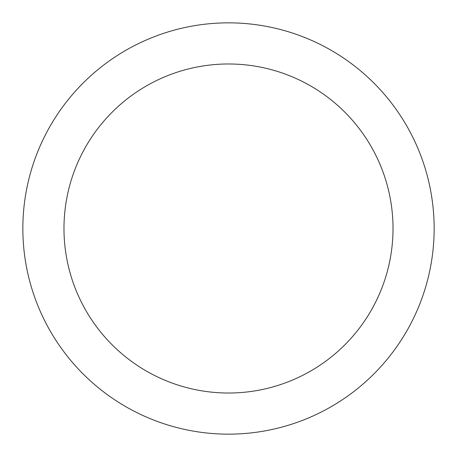 <?xml version="1.0" encoding="UTF-8"?>
<svg xmlns="http://www.w3.org/2000/svg" width="457" height="457" viewBox="0 0 457 457"><rect width="100%" height="100%" fill="white"/><g stroke="black" fill="none" stroke-linecap="round" stroke-linejoin="round"><path stroke-width="0.69" d="M393.02 228.5A164.52 164.52 0 0 0 228.5 63.98A164.52 164.52 0 0 0 63.98 228.5A164.52 164.52 0 0 0 228.5 393.02A164.52 164.52 0 0 0 393.02 228.5M434.15 228.5A205.65 205.65 0 0 0 228.5 22.85A205.65 205.65 0 0 0 22.85 228.5A205.65 205.65 0 0 0 228.5 434.15A205.65 205.65 0 0 0 434.15 228.5"/></g></svg>
